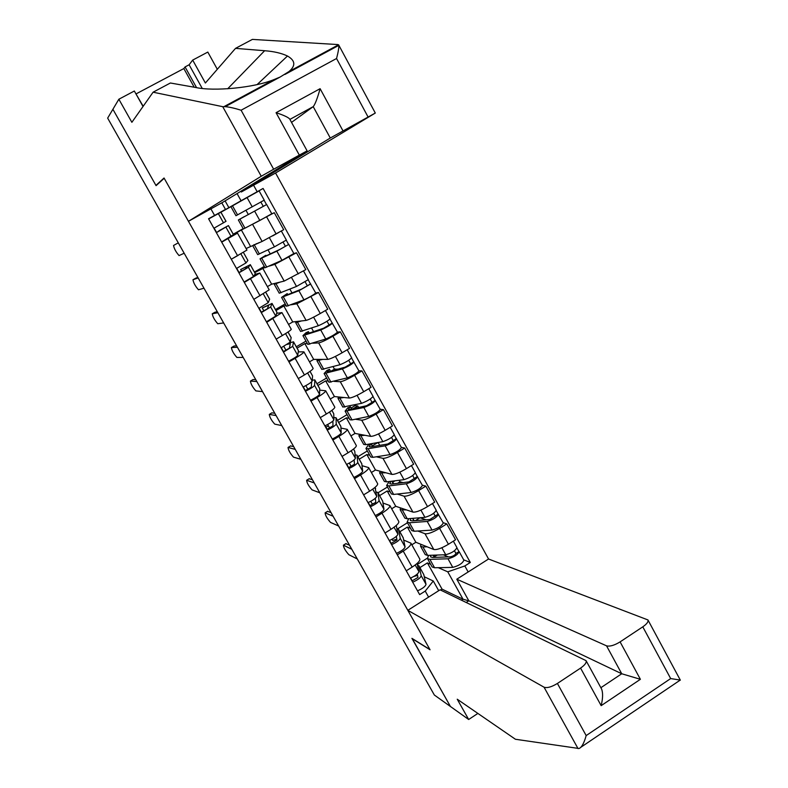 <?xml version="1.0" encoding="UTF-8"?>
<svg xmlns="http://www.w3.org/2000/svg" width="788" height="788" viewBox="0 0 788 788"><rect width="100%" height="100%" fill="white"/><g stroke="black" fill="none" stroke-linecap="round" stroke-linejoin="round"><path stroke-width="1.18" d="M606.543 645.835C609.833 646.692 614.354 645.382 620.097 641.885L640.388 679.305L621.732 673.76L606.543 645.835L456.794 579.2L488.55 559.007L275.564 173.015L375.305 113.048L330.28 138.018L313.22 106.646C315.062 104.469 317.357 98.49 320.115 88.689L342.977 130.847M143.022 106.488L134.334 91.024L118.86 99.229L107.66 118.121L434.346 695.026L450.44 706.501L412.163 638.497M156.979 184.825L155.925 185.407L112.901 109.286L156.073 185.663L164.19 178.275L429.923 649.529L411.917 638.339L450.44 706.501L468.673 719.493L477.873 713.416M411.829 544.794L415.857 542.272L433.774 549.492C436.759 550.034 441.644 548.29 448.431 544.272L455.562 539.78L446.757 523.902L439.606 528.374C432.799 532.393 427.923 534.175 424.978 533.712L417.817 531.014M403.229 551.137L412.173 567.084C417.729 563.43 420.27 560.741 419.777 559.007L410.922 543.178C411.375 544.843 408.805 547.493 403.229 551.137L397.31 554.841M412.173 567.084L406.273 570.798M443.083 522.651L446.757 523.902M397.782 528.758L407.445 522.749M403.712 540.046L410.922 543.178M410.528 528.265L407.366 527.073L399.851 531.752M391.685 508.782L395.743 506.28L412.932 512.101C415.828 512.456 420.694 510.624 427.52 506.605L434.7 502.143L425.825 486.127L418.615 490.579C411.769 494.598 406.923 496.46 404.067 496.184L397.162 494.046M385.036 532.993L390.976 529.3C396.591 525.675 399.201 523.074 398.797 521.508L389.873 505.551C390.227 507.048 387.597 509.609 381.963 513.215L376.004 516.898M422.299 485.162L425.825 486.127M378.043 492.786L387.479 486.994M382.978 503.02L389.873 505.551M390.218 491.899L387.184 490.963L379.619 495.613M371.384 472.495L375.472 469.993L391.922 474.396C394.729 474.563 399.565 472.642 406.431 468.633L413.67 464.191L404.717 448.037L397.447 452.47C390.572 456.479 385.746 458.439 382.978 458.35L376.339 456.784M363.632 494.864L369.611 491.2C375.275 487.605 377.954 485.103 377.649 483.694L368.646 467.599C368.912 468.939 366.203 471.401 360.52 474.977L354.521 478.641M401.338 447.367L404.717 448.037M357.841 456.715L367.346 450.953M362.066 465.698L368.646 467.599M369.739 455.237L366.844 454.558L359.229 459.187M350.916 435.912L355.043 433.43L370.734 436.375C373.443 436.355 378.26 434.346 385.165 430.337L392.454 425.924L383.431 409.642L376.112 414.035C369.188 418.044 364.391 420.093 361.712 420.191L355.329 419.226M342.041 456.419L348.069 452.775C353.782 449.209 356.531 446.806 356.324 445.565L347.242 429.342C347.409 430.514 344.632 432.868 338.899 436.414L332.851 440.059M380.2 409.258L383.431 409.642M325.966 427.263L328.389 425.815M337.491 420.368L347.065 414.636M340.987 428.071L347.242 429.342M349.104 418.28L346.346 417.867L338.663 422.466M330.29 399.033L334.437 396.561L349.37 398.038C351.99 397.832 356.767 395.724 363.721 391.725L371.069 387.332L361.968 370.912L354.59 375.285C347.626 379.284 342.859 381.431 340.278 381.717L334.132 381.372M320.263 417.65L326.34 414.025C332.103 410.499 334.93 408.194 334.811 407.12L325.661 390.759C325.73 391.754 322.873 394.02 317.091 397.526L310.994 401.151M358.885 370.833L361.968 370.912M305.419 390.553L307.803 389.144M316.973 383.726L326.616 378.023M319.731 390.129L325.661 390.759M328.291 381.028L325.68 380.88L317.938 385.45M309.497 361.859L313.673 359.407L327.828 359.377C330.349 358.983 335.107 356.777 342.091 352.778L349.498 348.424L340.317 331.856L332.891 336.21C325.887 340.209 321.14 342.445 318.657 342.928L312.728 343.213M298.307 378.545L304.434 374.95C310.245 371.453 313.141 369.257 313.131 368.351L303.902 351.852C303.873 352.679 300.937 354.836 295.106 358.313L288.96 361.909M337.392 332.083L340.317 331.856M296.288 346.789L306 341.125M298.297 351.881L303.902 351.852M307.32 343.479L304.848 343.598L297.056 348.138M288.536 324.39L292.742 321.947L306.108 320.401C308.532 319.8 313.26 317.505 320.283 313.516L327.749 309.182L318.49 292.476L296.859 303.804L291.067 304.789M276.164 339.116L282.331 335.54C288.201 332.073 291.176 329.985 291.255 329.256L281.946 312.609L266.738 322.331M287.778 294.614L287.216 293.609L281.582 297.391L286.527 306.246L303.951 299.834C309.625 297.165 313.545 294.899 315.732 293.008L318.49 292.476M275.445 309.556L285.226 303.922M276.667 313.319L281.946 312.609M286.172 305.616L283.838 306.01L275.997 310.531M267.408 286.605L271.643 284.182L284.202 281.089L305.813 269.604L296.475 252.761L274.874 264.354L268.994 266.167M253.825 299.351L269.201 289.826L259.813 273.042L244.319 282.419M293.816 253.618L296.475 252.761M254.435 272.027L264.285 266.423M254.819 274.46L259.813 273.042M264.857 267.447L254.76 272.609M246.102 248.525L262.108 241.443L283.69 229.692L274.273 212.701L245.078 228.156M231.298 259.242L246.959 250.062L237.493 233.14L221.714 242.162M270.924 214.297L274.273 212.701M233.248 234.194L243.177 228.628M232.509 235.435L237.493 233.14M243.364 228.963L233.356 234.381M250.377 246.122L241.325 229.919M271.643 284.182L262.67 268.117M292.742 321.947L283.838 306.01M313.673 359.407L304.848 343.598M334.437 396.561L325.68 380.88M355.043 433.43L346.346 417.867M375.472 469.993L366.844 454.558M395.743 506.28L387.184 490.963M415.857 542.272L407.366 527.073M440.591 590.064L442.048 589.138L463.019 599.195L447.771 571.832L438.295 567.685M430.681 564.346L427.391 562.908L419.925 567.606M442.048 589.138L427.391 562.908M424.279 576.767L433.292 581.012L438.709 590.695M428.613 597.117L425.234 591.079L433.292 581.012M221.792 202.831L225.476 209.411L208.564 218.759L419.649 594.615L425.234 591.079M214.572 215.419L210.898 208.869M253.559 185.21L257.184 191.74L241.049 200.753L237.06 193.592M447.771 571.832L464.821 565.961L470.318 562.474L263.094 188.45L257.184 191.74M464.821 565.961L468.161 571.98M219.606 212.918L241.049 200.753M228.924 207.737L225.102 200.891M461.492 600.16L463.019 599.195L468.722 600.85M225.476 209.411L217.33 214.109M463.708 559.835L470.318 562.474M417.344 564.464L427.313 558.19M251.293 195.237L263.094 188.45M233.356 205.323L220.758 212.327M354.423 404.963L354.856 405.761M333.088 366.676L334.467 369.158M311.575 328.064L313.555 331.62M289.885 289.137L292.003 292.929M268.019 249.875L270.264 253.913M245.964 210.288L248.348 214.572M417.118 563.43L418.921 571.655C418.32 573.703 415.483 575.861 410.39 578.136M417.256 574.088L417.985 577.437L412.193 580.815L410.637 578.037M345.804 543.71L349.488 545.178M417.551 575.437L413.956 576.412M417.482 565.085L419.068 566.168L421.196 575.713C420.605 577.781 417.768 579.948 412.685 582.204M418.93 565.814L423.777 574.58L426.012 584.312C425.441 586.41 422.614 588.577 417.522 590.833M351.812 549.285L343.42 545.188C343.578 547.611 345.39 550.782 348.848 554.703L357.309 558.987M430.74 555.274L430.553 556.83L432.464 557.441L450.618 556.83C453.524 556.042 455.306 554.9 455.966 553.393L459.158 551.63L463.905 560.189C462.536 563.371 458.823 565.764 452.775 567.37L434.572 567.764L432.129 566.946L427.46 558.584L429.874 559.362L447.998 558.79C454.046 557.155 457.759 554.772 459.158 551.63M433.095 555.195L434.316 557.382M428.544 555.363L427.46 558.584M443.339 554.821L448.451 556.899M454.449 550.802L455.996 553.6M420.851 544.281L420.565 546.242L425.254 554.634L427.657 555.392L445.742 554.732C451.78 553.087 455.503 550.704 456.912 547.571L453.356 541.169M420.565 546.242L422.959 546.97L427.037 546.783M456.961 548.015L458.823 551.364M433.981 556.781L437.36 555.038M434.355 556.939L433.37 555.185M396.275 525.458L397.93 534.175C397.25 536.106 394.364 538.224 389.282 540.548M396.334 536.382L396.994 540.016L391.173 543.385L389.528 540.45M327.503 511.382L331.009 512.555M396.837 539.159L392.749 540.489L392.05 539.248M396.896 528.61L398.57 529.556L400.225 538.273C399.555 540.213 396.679 542.341 391.597 544.656M398.442 529.231L403.19 537.702L405.081 546.941C404.431 548.911 401.565 551.048 396.472 553.353M333.097 516.229L325.109 512.85C325.277 515.342 327.089 518.524 330.536 522.414L338.623 526M375.019 487.388L376.762 496.401C376.004 498.183 373.079 500.272 368.006 502.646M375.285 498.321L375.837 502.281L369.986 505.65L368.242 502.547M309.083 478.789L312.403 479.685M375.63 502.714L372.241 503.956L370.764 501.326M376.103 491.86L377.895 492.638L379.077 500.528C378.319 502.33 375.403 504.418 370.33 506.792M377.797 492.352L382.682 501.178L383.973 509.265C383.234 511.107 380.328 513.205 375.255 515.559M314.235 482.936L306.64 480.266C306.867 482.857 308.679 486.068 312.087 489.89L319.81 492.776M407.82 610.336L544.055 687.205C547.118 688.259 551.57 687.008 557.402 683.452L580.569 668.096C584.903 665.052 586.735 662.58 586.065 660.659L440.078 589.818L407.82 610.336L430.061 649.775L412.045 638.566M557.402 683.452L586.173 735.588C584.066 743.153 581.682 747.467 579.032 748.511L515.431 739.262L457.237 699.222L468.673 719.493M620.097 641.885L642.791 626.834C646.82 624.027 648.534 621.732 647.953 619.949L488.55 559.007M600.87 687.707L621.732 673.76L468.811 600.791L466.22 602.446M468.811 600.791L456.794 579.2M679.896 680.32L580.992 747.182M586.065 660.659L601.569 688.988C603.056 692.721 602.918 698.276 601.165 705.654L580.569 668.096M680.261 680.074L670.677 678.567L642.791 626.834M222.738 106.685L225.23 106.675C229.219 106.991 234.509 108.173 241.098 110.222L273.653 169.223L261.242 176.246L222.738 106.685L153.099 92.196L131.872 122.307L118.86 99.229M153.099 92.196L170.395 82.996L195.828 87.507C213.558 91.497 254.022 87.96 274.391 79.421L280.104 77.047L289.029 71.521C295.845 65.7 295.333 60.538 287.482 56.017C281.523 53.18 273.899 51.417 264.63 50.727L235.523 48.364L205.373 83.016L192.686 60.095L189.12 64.783L202.221 88.404M275.564 173.015L241.305 192.006L330.28 138.018M194.203 87.222L183.84 68.556L136.206 93.831M183.84 68.556L185.062 66.931L189.12 64.783M217.311 69.295L207.815 52.077L192.686 60.095M135.556 93.191L143.18 106.262M368.055 116.959L336.555 58.509C338.239 52.057 338.988 47.684 338.801 45.369L337.845 44.561L252.387 39.4L235.523 48.364M155.925 185.407L164.042 178.009L188.45 221.31L223.27 202.004L306.768 151.04L273.653 169.223M188.45 221.31L261.242 176.246M240.882 191.257L241.305 192.006M291.53 122.396L313.22 106.646L289.895 119.402M196.557 87.635L185.062 66.931M299.282 155.039L276.066 112.694C283.591 115.156 288.122 117.245 289.659 118.968L307.093 150.823M410.814 518.484L410.233 520.415L412.075 520.888L429.884 519.519L438.158 514.101L443.26 522.956C441.782 525.97 438.039 528.344 432.031 530.088L414.183 531.25L411.829 530.6L407.12 522.168L409.455 522.779L427.224 521.439C433.223 519.666 436.966 517.292 438.473 514.328M412.548 518.346L413.887 520.75M408.765 518.652L407.12 522.168M415.404 520.632L420.043 517.746L426.012 519.814M433.646 513.333L435.291 516.288M400.55 507.905L400.176 509.728L404.894 518.179L407.219 518.78L424.949 517.352C430.938 515.559 434.69 513.185 436.207 510.24L432.474 503.522M400.176 509.728L406.5 509.925M436.237 510.644L438.158 514.101M414.163 520.73L412.823 518.327M390.937 481.32L389.745 483.694L391.518 484.039L408.962 481.892L417.315 476.533L422.437 485.428C420.851 488.255 417.079 490.609 411.129 492.51L393.636 494.44L391.37 493.958L386.622 485.457L388.868 485.901L406.283 483.793C412.222 481.862 415.995 479.508 417.61 476.72M391.833 481.202L393.301 483.822M389.242 481.537L386.622 485.457M397.546 483.3L400.018 481.783L399.181 480.276M400.018 481.783L403.032 482.62M412.676 475.548L414.409 478.671M380.082 471.234L379.619 472.918L384.377 481.438L386.613 481.862L403.988 479.665C409.918 477.725 413.7 475.371 415.325 472.603L411.425 465.57M379.619 472.918L385.805 472.761M415.345 472.967L417.315 476.533M393.557 483.793L392.7 482.236L395.044 480.798M353.546 449.032L354.777 451.347L355.418 458.301C354.57 459.956 351.615 461.995 346.543 464.437M354.127 459.906L354.501 464.231L348.621 467.609L346.779 464.329M290.526 445.959L293.658 446.589M351.31 466.663L349.301 463.078M355.102 454.863L356.974 455.168L357.752 462.467C356.915 464.132 353.96 466.181 348.887 468.614M356.974 455.168L361.8 463.777L362.687 471.273C361.869 472.977 358.924 475.036 353.851 477.449M295.244 449.387L288.034 447.446C288.319 450.125 290.132 453.356 293.481 457.129L300.858 459.305M331.886 410.361L333.757 413.798L333.895 419.886C332.96 421.403 329.965 423.402 324.902 425.894M332.891 421.097L332.989 425.865L327.069 429.243L325.139 425.786M271.84 412.882L274.776 413.247M329.739 428.229L327.66 424.515M333.846 417.61L335.993 417.689L336.249 424.082C335.324 425.619 332.329 427.628 327.266 430.11M335.993 417.689L340.849 426.367L341.224 432.967C340.327 434.533 337.343 436.552 332.27 439.024M276.115 415.601L269.299 414.389C269.624 417.157 271.446 420.408 274.746 424.131L281.769 425.589M310.048 371.355L312.56 375.935L312.186 381.146C311.171 382.515 308.138 384.485 303.075 387.036M311.674 381.806L311.29 387.174L305.35 390.553L303.311 386.928M253.017 379.58L255.765 379.658M307.99 389.469L305.833 385.627M312.255 380.161L314.826 379.895L314.56 385.381C313.555 386.77 310.521 388.74 305.458 391.281M314.826 379.895L319.731 388.642L319.583 394.345C318.598 395.763 315.574 397.743 310.511 400.274M256.839 381.569L250.426 381.096C250.801 383.943 252.623 387.213 255.883 390.897L262.542 391.626M371.296 444.373L372.872 443.417M372.537 446.599L371.03 443.89L369.089 446.688L370.793 446.894L387.883 443.959L396.305 438.65L401.447 447.574C399.743 450.224 395.95 452.568 390.05 454.607L372.911 457.336L370.734 457.02L365.947 448.461L368.114 448.727L385.165 445.821C391.045 443.743 394.857 441.408 396.581 438.798M371.03 443.89L368.439 444.875L365.947 448.461M379.737 445.358L378.122 442.492L372.133 445.88M391.528 437.458L393.36 440.748M359.456 434.257L358.895 435.813L363.692 444.402L365.839 444.659L382.85 441.664C388.73 439.566 392.542 437.232 394.276 434.651L390.198 427.293M358.895 435.813L364.952 435.291M394.266 434.976L396.305 438.65M372.793 446.55L372.458 445.949M351.034 408.046L355.092 405.623L357.782 405.938L358.648 407.494M351.606 409.07L350.335 406.775L348.266 409.376L349.902 409.445L366.617 405.712L375.127 400.452L380.289 409.415C378.467 411.878 374.635 414.202 368.794 416.399L352.029 419.915L349.941 419.787L345.114 411.149L363.869 407.534C369.69 405.308 373.532 402.983 375.374 400.57M350.335 406.775L347.764 407.82L345.114 411.149M370.212 399.043L372.133 402.501M338.673 396.985L338.003 398.403L342.839 407.071L361.534 403.348C367.356 401.102 371.197 398.777 373.059 396.384L368.794 388.691M338.003 398.403L343.932 397.497M373.029 396.669L375.127 400.452M353.123 408.726L357.782 405.938M331.354 370.99L334.693 369.02L337.392 369.306M330.507 371.227L329.463 369.365L327.276 371.769L328.832 371.69L345.183 367.139L353.763 361.938L358.944 370.941C357.013 373.207 353.152 375.521 347.36 377.866L328.97 382.249L324.114 373.542L342.386 368.932C348.158 366.548 352.029 364.243 353.999 362.017M329.463 369.365L326.921 370.459L324.114 373.542M348.71 360.313L350.729 363.938M317.731 359.397L316.934 360.697L321.809 369.424L340.042 364.706C345.804 362.303 349.675 359.998 351.655 357.791L347.203 349.774M316.934 360.697L322.775 359.387M351.606 358.038L353.763 361.938M336.417 369.582L337.264 369.079M288.024 332.024L291.156 337.619L290.299 342.081L281.06 347.843M287.275 344.386L290.299 343.578L289.413 348.148L283.434 351.537L281.296 347.725M234.056 346.031L236.607 345.834M286.054 350.374L283.818 346.405M289.491 342.879L293.5 341.795L292.693 346.346L283.473 352.128M293.5 341.795L298.435 350.611L297.756 355.388C296.682 356.668 293.619 358.609 288.566 361.2M237.424 347.272L231.406 347.557C231.849 350.502 233.672 353.792 236.883 357.427L243.167 357.417M309.231 333.078L308.423 331.64L306.108 333.846L307.596 333.629L323.563 328.241L332.221 323.1L337.431 332.142C335.373 334.22 331.482 336.506 325.749 339.017L307.832 344.405L302.937 335.619L320.736 330.005C326.449 327.463 330.349 325.168 332.438 323.139M308.423 331.64L305.902 332.802L302.937 335.619M327.03 321.248L329.138 325.05M296.633 321.494L295.697 322.666L300.612 331.472L318.362 325.739C324.075 323.179 327.975 320.893 330.074 318.884L325.434 310.521M295.697 322.666L301.489 320.933M330.005 319.091L332.221 323.1M265.812 292.348L269.634 299.164L268.225 302.681L258.868 308.325M263.931 310.955L262.246 307.95L268.767 305.163L267.349 308.807L261.34 312.186L259.104 308.197M214.966 312.235L217.311 311.752M262.246 307.95L271.988 303.478L270.648 306.985L261.291 312.639M271.988 303.37L276.972 312.383L275.751 316.106L266.433 321.79M217.862 312.728L212.258 313.782C212.75 316.806 214.582 320.125 217.744 323.72L223.644 322.942M287.216 293.609L284.773 295.608L286.192 295.254L301.765 289.029L310.502 283.926L315.732 293.008M281.582 297.391L298.898 290.742L310.699 283.936M305.163 281.858L307.369 285.837M275.426 283.256L274.283 284.33L279.248 293.205L296.505 286.448L308.315 279.641L303.488 270.934M274.283 284.33L280.164 282.084M308.216 279.809L310.502 283.926M247.905 260.464L243.374 252.367L247.905 260.464L245.974 262.946L236.479 268.462M238.272 255.312L232.933 258.316M241.611 271.2L240.675 269.526L247.068 266.433L245.098 269.122L239.059 272.51L236.715 268.334M195.729 278.194L197.867 277.425M240.675 269.526L250.279 264.709L248.407 267.29L238.931 272.815M250.298 264.64L255.302 273.682L253.549 276.48L244.103 282.035M198.152 277.928L192.971 279.75C193.513 282.872 195.345 286.211 198.468 289.767L203.984 288.221M266.147 255.834L265.832 255.273L263.261 257.055L264.601 256.553L279.77 249.471L288.772 244.398L293.845 253.549L281.976 260.326L265.034 267.772L260.05 258.848L276.874 251.155L288.772 244.398M265.832 255.273L260.05 258.848M283.109 242.133L285.423 246.289M256.524 243.669L255.972 243.886M254.288 244.556L252.702 245.679L257.696 254.632L274.46 246.821L286.369 240.074L281.346 231.012M252.702 245.679L259.262 242.576M272.618 235.917L278.853 232.421M286.251 240.202L288.595 244.438M225.989 221.329L220.906 212.248L226.038 221.3L213.903 228.254M220.906 212.248L208.662 218.926M219.113 231.101L225.181 227.377L216.582 232.49L214.129 228.126M173.537 245.472L178.285 242.842L173.537 245.472C174.138 248.683 175.98 252.052 179.053 255.578L184.165 253.234M218.926 230.776L228.392 225.614L216.375 232.657M228.431 225.575L233.494 234.617L221.595 241.955M244.339 216.72L266.659 204.525L271.781 213.765L259.813 220.473L243.374 228.983L238.35 219.98L266.659 204.525M244.28 216.611L238.35 219.98M260.877 202.063L263.291 206.417M247.077 197.591L230.933 206.712L235.967 215.735L264.236 200.162L259.104 190.903L247.077 197.591L252.239 206.86M264.088 200.251L266.502 204.604M252.702 224.57L262.108 241.443M274.874 264.354L284.202 281.089M296.859 303.804L306.108 320.401M318.657 342.928L327.828 359.377M340.278 381.717L349.37 398.038M361.712 420.191L370.734 436.375M382.978 458.35L391.922 474.396M404.067 496.184L412.932 512.101M424.978 533.712L433.774 549.492M250.564 278.873L260.05 295.786M272.924 318.766L282.331 335.54M295.106 358.313L304.434 374.95M317.091 397.526L326.34 414.025M338.899 436.414L348.069 452.775M360.52 474.977L369.611 491.2M381.963 513.215L390.976 529.3M227.998 238.636L237.572 255.706M288.93 257.046L298.288 273.909M311.004 296.8L320.283 313.516M332.891 336.21L342.091 352.778M354.59 375.285L363.721 391.725M376.112 414.035L385.165 430.337M397.447 452.47L406.431 468.633M418.615 490.579L427.52 506.605M439.606 528.374L448.431 544.272M266.669 216.966L276.115 233.967M418.921 571.655L415.197 565.006M423.777 574.58L419.068 566.168M426.012 584.312L421.196 575.713M343.46 545.207L346.119 543.562M429.874 559.362L434.572 567.764M447.998 558.79L452.775 567.37M422.959 546.97L427.657 555.392M441.861 547.749L445.742 554.732M397.93 534.175L394.039 527.241M403.308 538.027L398.57 529.556M405.081 546.941L400.225 538.273M325.119 512.85L327.798 511.215L325.109 512.85M375.64 488.599L374.98 487.417M376.762 496.401L372.704 489.161M382.682 501.178L377.895 492.638M383.973 509.265L379.077 500.528M306.64 480.266L309.339 478.631M586.173 735.588L670.677 678.567M640.388 679.305L601.165 705.654M578.028 748.58L544.055 687.205M223.851 106.695L274.391 79.421M289.029 71.521L338.564 44.778M336.555 58.509L241.098 110.222M276.066 112.694L320.115 88.689M338.101 45.034L338.397 45.586M227.683 88.788L264.63 50.727M409.455 522.779L414.183 531.25M427.224 521.439L432.031 530.088M402.481 510.289L407.219 518.78M420.92 510.112L424.949 517.352M388.868 485.901L393.636 494.44M406.283 483.793L411.129 492.51M381.835 473.302L386.613 481.862M399.811 472.17L403.988 479.665M354.777 451.347L353.507 449.071M355.418 458.301L351.192 450.766M361.889 464.034L357.062 455.425M362.687 471.273L357.752 462.467M288.034 447.446L290.752 445.821M333.757 413.798L331.846 410.39M333.895 419.886L329.502 412.035M340.918 426.584L336.052 417.906M341.224 432.967L336.249 424.082M269.299 414.389L272.027 412.774M312.56 375.935L310.009 371.384M312.186 381.146L307.625 372.99M319.78 388.829L314.875 380.072M319.583 394.345L314.56 385.381M250.426 381.096L253.165 379.491M368.114 448.727L372.911 457.336M385.165 445.821L390.05 454.607M361.022 436.02L365.839 444.659M378.526 433.902L382.85 441.664M347.183 411.247L352.029 419.915M363.869 407.534L368.794 416.399M340.032 398.442L344.898 407.14M357.062 395.32L361.534 403.348M326.084 373.453L330.97 382.2M342.386 368.932L347.36 377.866M318.884 360.549L323.779 369.316M335.422 356.412L340.042 364.706M291.186 337.756L287.984 332.043M290.299 342.081L285.561 333.61M298.465 350.768L293.52 341.933M297.756 355.388L292.693 346.346M231.406 347.557L234.174 345.962M304.818 335.353L309.743 344.179M320.736 330.005L325.749 339.017M297.549 322.341L302.484 331.187M313.594 317.17L318.362 325.739M269.634 299.273L265.773 292.378M268.225 302.681L263.3 293.885M276.972 312.383L271.988 303.478M275.751 316.106L270.648 306.985M212.258 313.782L215.045 312.186M283.375 296.938L288.339 305.833M298.898 290.742L303.951 299.834M276.046 283.818L281.021 292.742M291.58 277.603L296.505 286.448M245.974 262.946L240.862 253.825M255.302 273.682L250.279 264.709M253.549 276.48L248.407 267.29M192.971 279.75L195.769 278.174M261.744 258.208L266.758 267.181M276.874 251.155L281.976 260.326M254.357 244.979L259.38 253.972M269.388 237.69L274.46 246.821M223.516 222.876L218.315 213.578M233.455 234.657L228.392 225.614M231.17 236.528L225.979 227.259M239.946 219.153L244.989 228.195M254.672 211.233L259.813 220.473M232.49 205.816L237.552 214.878M343.42 545.188L346.08 543.543M647.953 619.949L680.34 680.162M257.124 84.572L287.482 56.017M338.673 44.936L375.305 113.048M338.801 45.369L284.921 74.446M280.104 77.047L225.23 106.675"/></g></svg>
